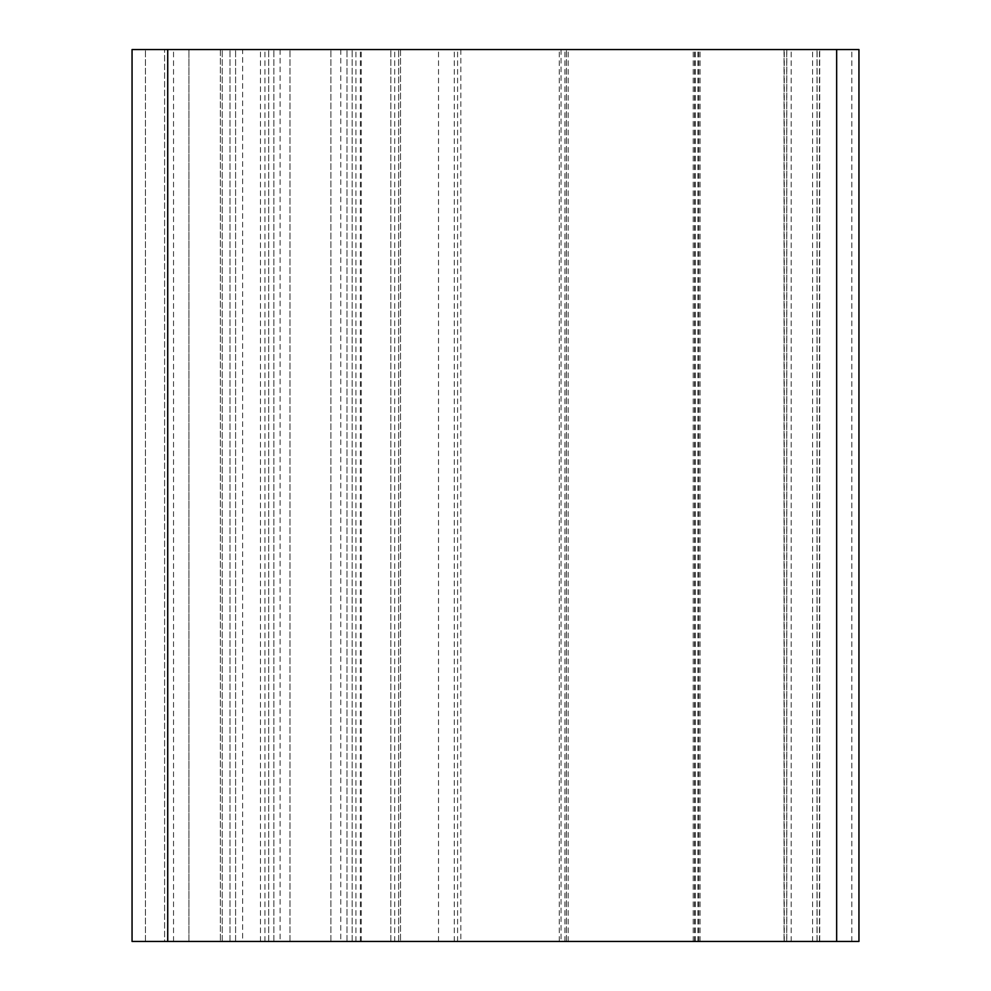 <?xml version="1.0" encoding="UTF-8"?>
<svg xmlns="http://www.w3.org/2000/svg" width="991" height="991" viewBox="0 0 991 991"><rect width="100%" height="100%" fill="white"/><g stroke="black" fill="none" stroke-linecap="round" stroke-linejoin="round"><path stroke-width="0.74" stroke-dasharray="4.96 3.72" d="M784.03 49.55L784.03 941.45L819.706 941.45L819.706 49.55L819.706 941.45L817.03 941.45L858.949 941.45L858.949 49.55L132.051 49.55L242.646 49.55L132.051 49.55L132.051 941.45L145.429 941.45L132.051 941.45L132.051 49.55M784.03 941.45L132.051 941.45M310.431 941.45L340.755 941.45L310.431 941.45M164.605 941.45L145.429 941.45L173.524 941.45L164.605 941.45L164.605 49.55L164.605 941.45M188.922 941.45L235.598 941.45L188.922 941.45L188.922 49.55L188.922 941.45M242.646 941.45L235.598 941.45L242.646 941.45L242.646 49.55M310.431 49.55L340.755 49.55L310.431 49.55M817.03 941.45L817.03 49.55L817.03 941.45M566.406 941.45L566.406 49.55L566.406 941.45M361.269 941.45L361.269 49.55M346.999 941.45L346.999 49.55L346.999 941.45M273.863 941.45L273.863 49.55L273.863 941.45M173.524 941.45L173.524 49.55M289.979 941.45L289.979 49.55L289.979 941.45M330.883 941.45L330.883 49.55L330.883 941.45M352.177 941.45L352.177 49.55L352.177 941.45M851.814 941.45L851.814 49.55M268.685 941.45L268.685 49.55L268.685 941.45M222.232 941.45L222.232 49.55L222.232 941.45M230.011 941.45L230.011 49.55L230.011 941.45M390.85 941.45L390.85 49.55L390.85 941.45M398.63 941.45L398.63 49.55L398.63 941.45M817.117 941.45L817.117 49.55M819.458 941.45L819.458 49.55M812.57 941.45L812.57 49.55M791.165 941.45L791.165 49.55M784.277 941.45L784.277 49.55M786.705 941.45L786.705 49.55M784.116 941.45L784.116 49.55M700.042 941.45L700.042 49.55M698.779 941.45L698.779 49.55M697.887 941.45L697.887 49.55M695.36 941.45L695.36 49.55M694.468 941.45L694.468 49.55M693.205 941.45L693.205 49.55M568.19 941.45L568.19 49.55M564.944 941.45L564.944 49.55M559.271 941.45L559.271 49.55M457.594 941.45L457.594 49.55M394.703 941.45L394.703 49.55M454.299 941.45L454.299 49.55M438.53 941.45L438.53 49.55M360.377 941.45L360.377 49.55M355.918 941.45L355.918 49.55M264.944 941.45L264.944 49.55M260.484 941.45L260.484 49.55M167.727 941.45L167.727 49.55M145.429 941.45L145.429 49.55L145.429 941.45M235.598 941.45L235.598 49.55L235.598 941.45M220.349 49.55L220.349 941.45L220.349 49.55M400.513 49.55L400.513 941.45L400.513 49.55M280.106 49.55L280.106 941.45M340.755 49.55L340.755 941.45M786.792 49.55L786.792 941.45M561.055 49.55L561.055 941.45M460.827 49.55L460.827 941.45"/><path stroke-width="1.49" d="M858.949 941.45L858.949 49.55L132.051 49.55L132.051 941.45L858.949 941.45M132.051 941.45L132.051 49.55M836.652 941.45L836.652 49.55M167.727 941.45L167.727 49.55"/></g></svg>
